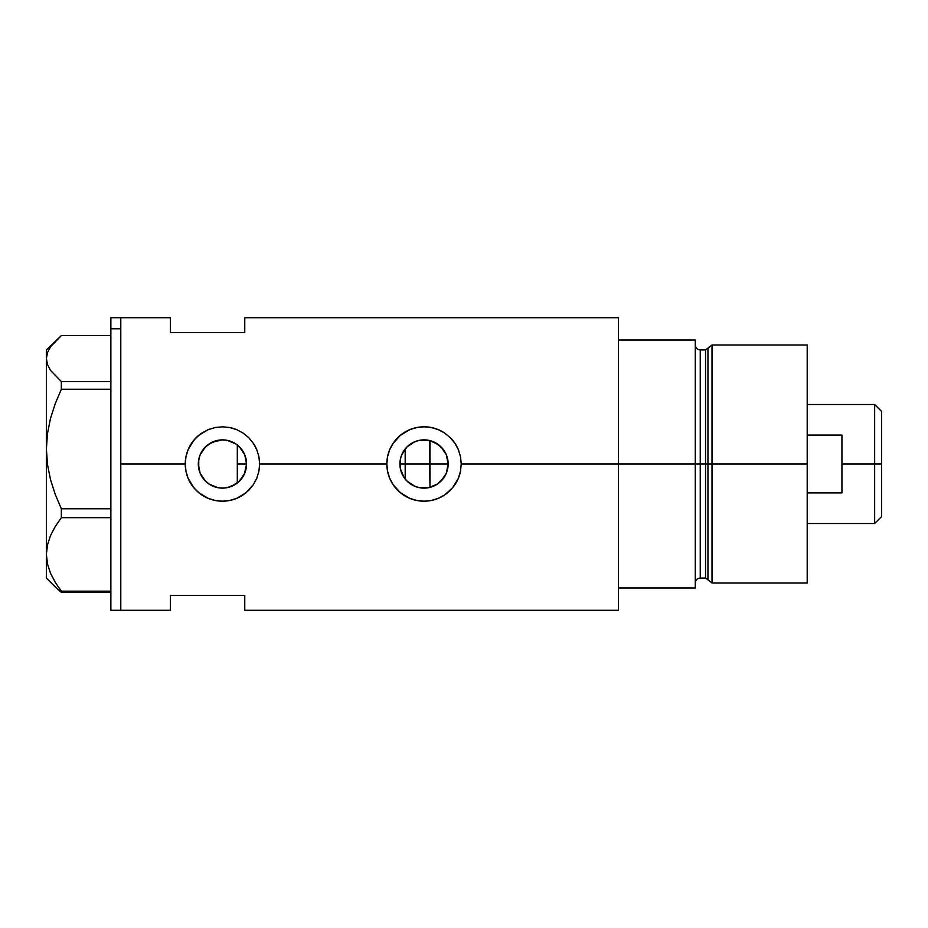 <?xml version="1.0" encoding="UTF-8"?>
<svg xmlns="http://www.w3.org/2000/svg" width="928" height="928" viewBox="0 0 928 928"><rect width="100%" height="100%" fill="white"/><g stroke="black" fill="none" stroke-linecap="round" stroke-linejoin="round"><path stroke-width="1.39" d="M241.779 478.43L240.503 479.996M238.241 482.235L243.519 475.751M246.024 469.092L245.595 470.786M244.412 473.976L246.57 464A24.128 24.128 0 0 1 222.442 488.128A24.128 24.128 0 0 1 198.325 464L200.042 472.932M400.896 470.832L400.455 469.116M402.961 475.762L402.068 473.988M405.977 480.008L404.701 478.442M409.816 483.5L408.285 482.282M414.282 486.075L412.67 485.286M419.178 487.629L418.11 487.386M425.859 488.058L424.305 488.128M424.537 488.116L429.409 487.513M447.458 469.742L448.154 464A24.128 24.128 0 0 1 424.026 488.128A24.128 24.128 0 0 1 399.91 464L400.536 469.464L402.369 474.614L405.304 479.219L409.202 483.036L413.865 485.878L419.062 487.606M429.409 440.487L429.977 487.386L437.25 484.184L444.593 476.621M440.777 481.365L437.378 484.091M227.372 487.618L235.77 484.114M235.364 484.381L227.151 487.664L222.442 488.128L217.744 487.664L209.044 484.056L205.39 481.064L200.158 473.234L198.789 468.71L198.696 459.789M212.709 486.075L217.941 487.699M217.86 487.687L213.823 486.527M200.228 473.419L203.974 479.509L208.939 483.987L205.738 481.4M256.789 449.72A37.19 37.19 0 0 0 253.356 443.317L256.789 449.72L258.924 456.727L259.643 464L386.837 464A37.19 37.19 0 0 0 450.312 490.309L444.698 494.926L438.283 498.348L431.276 500.482L424.015 501.19L416.73 500.47L409.747 498.336L400.432 492.745L393.124 484.694L389.679 478.256L387.556 471.273L386.837 464L259.643 464L258.912 471.296L256.778 478.303L253.344 484.694L248.727 490.309L243.113 494.926L236.698 498.348L229.692 500.482L222.43 501.19L215.145 500.47L208.162 498.336L201.759 494.914L196.133 490.286L191.539 484.694L188.094 478.256L185.971 471.273L185.252 464L120.791 464L120.791 317.712L120.791 464L185.252 464L185.971 456.704L188.094 449.744L191.539 443.306L196.144 437.703L201.759 433.086L208.185 429.652L215.157 427.53L222.465 426.81L229.726 427.53L236.721 429.652L243.136 433.086L248.739 437.691L253.356 443.317L256.789 449.72L258.924 456.727L259.643 464L258.912 471.296L256.778 478.303L253.344 484.694L246.048 492.745L236.698 498.348L229.692 500.482L222.43 501.19L215.145 500.47L208.162 498.336L198.847 492.745L193.697 487.606L188.094 478.256L185.971 471.273L185.252 464A37.19 37.19 0 0 0 243.09 494.937M454.929 484.694A37.19 37.19 0 0 0 460.497 471.296L458.362 478.303L452.748 487.629L444.698 494.926L438.283 498.348L431.276 500.482L424.015 501.19L416.73 500.47L409.747 498.336L403.344 494.914L397.718 490.286L393.124 484.694L389.679 478.256L387.556 471.273L386.837 464L387.556 456.704L389.679 449.744L393.124 443.306L397.729 437.703L403.344 433.086L409.77 429.652L416.742 427.53L424.05 426.81L431.311 427.53L438.294 429.652L444.721 433.086L450.324 437.691L454.94 443.317L458.374 449.72L460.508 456.727L461.228 464L460.497 471.296L458.362 478.303L454.929 484.694L450.312 490.309M437.343 484.114L433.48 486.191M432.297 486.666L430 487.374M443.665 478.024L441.844 480.263M446.844 471.853L446.554 472.63M445.927 474.138L445.254 475.461M447.748 459.615L447.76 468.385M198.557 467.376L198.789 459.29L200.158 454.766L205.39 446.936L209.044 443.944L217.744 440.336L222.442 439.872L227.151 440.336L235.851 443.944L239.505 446.936L244.737 454.766L246.57 464L246.106 468.71L244.737 473.234L239.505 481.064L231.675 486.284M199.914 472.63L198.917 469.348M198.696 468.222L198.557 467.399M202.002 476.806L200.262 473.477M204.902 480.565L202.768 477.955M211.851 485.68L208.997 484.033M222.117 488.128L218.231 487.757M224.97 487.989L223.149 488.116M231.501 486.365L227.592 487.571M237.324 482.989L237.324 445.011L238.241 445.765M618.419 317.712L618.419 587.981L695.292 587.981L695.292 464L700.246 464L695.292 464L695.292 340.019L618.419 340.019L618.419 464L695.292 464L695.292 340.019L618.419 340.019L618.419 587.981L695.292 587.981L695.292 464L618.419 464L618.419 610.288L618.419 464L461.228 464L618.419 464L618.419 317.712L244.76 317.712L244.76 332.584L170.381 332.584L170.381 317.712L170.381 332.584L244.76 332.584L244.76 317.712M120.791 464L120.791 610.288L120.791 464M458.362 449.709A37.19 37.19 0 0 0 450.324 437.691L454.94 443.317L458.374 449.72L460.508 456.727L461.228 464L460.508 471.262M170.381 595.416L244.76 595.416L244.76 610.288L244.76 595.416L170.381 595.416L170.381 610.288L170.381 595.416M227.592 440.429L235.376 443.63M236.373 444.303L241.779 449.57M227.372 440.382L231.617 441.682M223.161 439.884L226.467 440.208M213.823 441.473L222.117 439.872M205.726 446.612L212.698 441.925M222.372 439.872L211.851 442.32L204.902 447.435M200.251 454.534L202.223 450.834M202.78 450.034L203.963 448.491M198.917 458.652L199.253 457.353M446.554 455.37L447.47 458.27M444.582 451.368L445.916 453.862M441.856 447.737L443.665 449.987M433.48 441.809L440.777 446.635M446.275 454.674L443.074 449.187L437.355 443.886M424.305 439.872L419.062 440.394L413.865 442.122L407.148 446.762L402.369 453.386L400.536 458.536L399.91 464A24.128 24.128 0 0 1 424.026 439.872A24.128 24.128 0 0 1 448.154 464L446.322 473.234L441.09 481.064L437.436 484.056L428.736 487.664L419.328 487.664L414.793 486.284L406.974 481.064L403.97 477.398L400.362 468.71L400.362 459.29L401.743 454.766L406.974 446.936L414.793 441.716L419.328 440.336L428.736 440.336L437.436 443.944L441.09 446.936L446.322 454.766L448.154 464L429.977 464L429.977 440.614L432.297 441.334M444.698 433.086L444.698 433.074A37.19 37.19 0 0 0 397.741 437.691M397.718 437.714A37.19 37.19 0 0 0 386.837 464L387.556 456.704L389.679 449.744L393.124 443.306L400.432 435.255L409.77 429.652L416.742 427.53L424.05 426.81L431.311 427.53L438.294 429.652L444.721 433.086L450.324 437.691M458.734 450.614L458.42 449.825M438.248 429.629L436.16 428.84M417.704 427.344L416.742 427.53M411.011 429.154L409.805 429.629M396.708 438.758L394.76 441.055M409.816 498.371L412.009 499.194M416.846 500.494L418.052 500.714M436.473 499.044L438.26 498.371M236.698 429.652A37.19 37.19 0 0 0 229.726 427.53L236.721 429.652L243.136 433.086L248.739 437.691L253.356 443.317M201.759 433.086A37.19 37.19 0 0 0 185.252 464L185.971 456.704L188.094 449.744L193.697 440.394L198.847 435.255L208.185 429.652L215.157 427.53L222.465 426.81L229.703 427.518M257.149 450.614L256.824 449.813M236.663 429.629L234.552 428.829M216.154 427.344L215.157 427.53M209.415 429.165L208.22 429.629M193.349 487.165L194.683 488.754M208.232 498.371L210.412 499.194M215.261 500.494L216.468 500.714M234.888 499.044L236.675 498.371M199.265 457.33L198.325 464A24.128 24.128 0 0 1 222.442 439.872A24.128 24.128 0 0 1 246.57 464L245.943 458.548L244.122 453.398L240.503 448.004M203.974 448.479L200.228 454.592M226.908 440.29L222.523 439.872M425.871 439.942L424.073 439.872M429.977 487.386L429.977 464L448.154 464L446.356 454.848M245.595 457.191L246.024 458.896M243.519 452.249L244.412 454.012M418.134 440.603L419.05 440.394M408.285 445.718L409.828 444.5M412.67 442.714L413.853 442.122M404.712 449.546L405.988 447.992M402.068 454.012L402.961 452.238M400.455 458.884L400.884 457.179M110.873 610.288L110.873 317.712L110.873 328.79L120.791 328.79L120.791 317.712L120.791 328.79L110.873 328.79L110.873 610.288L120.791 610.288L120.791 328.79L120.791 610.288L170.381 610.288M46.4 349.937L46.4 578.063L46.4 554.422L47.456 544.956L50.495 535.63L55.262 526.489L61.352 517.673L61.352 508.788L110.873 508.788L61.352 508.788L55.286 494.508L50.564 479.822L47.49 464.65L46.4 449.013L46.4 554.422L47.49 564.038L50.564 573.376L55.286 582.401L61.352 591.171L110.873 591.171L61.352 591.171L61.352 592.435L55.262 586.914L61.352 592.435L110.873 592.435L61.352 592.435L61.352 591.171L55.286 582.401L50.564 573.376L47.49 564.038L46.4 554.422L47.456 544.956L50.495 535.63L55.262 526.489L61.352 517.673L110.873 517.673L61.352 517.673L61.352 508.788L55.286 494.508L50.564 479.822L47.49 464.65L46.4 449.013L47.456 433.62L50.495 418.435L55.262 403.576L61.352 389.238L110.873 389.238L61.352 389.238L61.352 381.605L50.506 370.376L47.467 364.542L46.4 358.591L47.479 352.594L50.53 346.77L61.352 335.565L110.873 335.565L61.352 335.565L46.4 349.937L46.4 449.013L47.456 433.62L50.495 418.435L55.262 403.576L61.352 389.238L61.352 381.605L50.506 370.376L47.467 364.542L46.4 358.591L47.479 352.594M110.873 381.605L61.352 381.605L110.873 381.605M237.324 444.558L237.324 483.256M712.02 464L712.02 344.984L712.02 464L807.209 464L807.209 344.984L807.209 464L712.02 464L712.02 583.016L712.02 464L707.948 464L712.02 464M707.948 348.104L707.948 579.896L707.948 348.104L707.948 464L705.558 464L705.558 578.063L705.558 464L707.948 464L707.948 579.896L705.558 578.063L705.558 349.937L712.02 344.984L807.209 344.984M705.558 349.937L700.246 349.937L700.246 578.063L700.246 464L705.558 464L700.246 464L700.246 578.063C697.241 578.353 695.582 580.012 695.292 583.016M807.209 583.016L807.209 464L807.209 583.016L712.02 583.016L707.948 579.896M700.246 464L700.246 349.937L700.246 464M705.558 464L705.558 349.937L705.558 464M874.652 464L881.6 464L881.6 411.429L881.6 516.571L881.6 464L874.652 464L874.652 404.492L874.652 464L841.928 464L874.652 464L874.652 523.508L874.652 464M841.928 435.093L841.928 492.907L807.209 492.907L841.928 492.907L841.928 435.093L807.209 435.093L841.928 435.093M405.188 464L429.977 464L405.188 464L405.188 448.932L405.188 464L399.91 464L405.188 464L405.188 479.068L405.188 464M237.324 464L246.57 464L237.324 464M110.873 317.712L170.381 317.712M618.419 610.288L244.76 610.288M46.4 578.063L55.75 587.412M700.246 578.063L705.558 578.063M700.246 349.937C697.241 349.647 695.582 347.988 695.292 344.984M807.209 404.492L874.652 404.492L881.6 411.429M807.209 523.508L874.652 523.508L881.6 516.571"/></g></svg>
